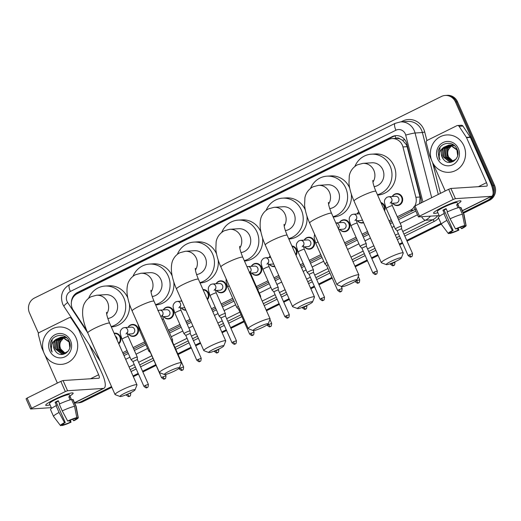 <?xml version="1.0" encoding="UTF-8"?>
<svg xmlns="http://www.w3.org/2000/svg" width="521" height="521" viewBox="0 0 521 521"><rect width="100%" height="100%" fill="white"/><g stroke="black" fill="none" stroke-linecap="round" stroke-linejoin="round"><path stroke-width="0.78" d="M380.89 202.526A5.991 5.627 86.3 0 1 384.55 205.788A5.991 5.627 86.3 0 1 384.583 210.849M363.632 222.727A5.991 5.627 86.3 0 1 362.238 223.008A5.991 5.627 86.3 0 1 357.426 220.696M339.379 222.688A5.991 5.627 86.3 0 1 343.853 219.777A5.991 5.627 86.3 0 1 349.324 223.235A5.991 5.627 86.3 0 1 344.628 231.734A5.991 5.627 86.3 0 1 339.816 229.416M304.16 240.135A5.991 5.627 86.3 0 1 308.627 237.218A5.991 5.627 86.3 0 1 314.104 240.676A5.991 5.627 86.3 0 1 309.402 249.175A5.991 5.627 86.3 0 1 304.59 246.863M291.897 245.958A5.991 5.627 86.3 0 1 296.488 249.403A5.991 5.627 86.3 0 1 296.052 255.336M274.808 266.544A5.991 5.627 86.3 0 1 274.176 266.622A5.991 5.627 86.3 0 1 269.37 264.303M251.317 266.303A5.991 5.627 86.3 0 1 255.791 263.385A5.991 5.627 86.3 0 1 261.268 266.843A5.991 5.627 86.3 0 1 256.566 275.342A5.991 5.627 86.3 0 1 251.754 273.03M216.098 283.743A5.991 5.627 86.3 0 1 220.572 280.832A5.991 5.627 86.3 0 1 226.042 284.29A5.991 5.627 86.3 0 1 221.34 292.789A5.991 5.627 86.3 0 1 216.528 290.471M202.975 289.552A5.991 5.627 86.3 0 1 208.433 293.01A5.991 5.627 86.3 0 1 207.456 299.653M185.932 310.242A5.991 5.627 86.3 0 1 181.308 307.918M163.262 309.91A5.991 5.627 86.3 0 1 167.736 306.999A5.991 5.627 86.3 0 1 173.206 310.457A5.991 5.627 86.3 0 1 168.504 318.956A5.991 5.627 86.3 0 1 163.692 316.638M128.036 327.357A5.991 5.627 86.3 0 1 132.51 324.44A5.991 5.627 86.3 0 1 137.98 327.898A5.991 5.627 86.3 0 1 133.278 336.397A5.991 5.627 86.3 0 1 128.472 334.085M114.112 333.271A5.991 5.627 86.3 0 1 114.9 333.166A5.991 5.627 86.3 0 1 120.371 336.625A5.991 5.627 86.3 0 1 118.801 343.847M392.215 196.521A5.991 5.627 86.3 0 1 396.689 193.61A5.991 5.627 86.3 0 1 402.16 197.068A5.991 5.627 86.3 0 1 397.464 205.567A5.991 5.627 86.3 0 1 392.652 203.249M419.822 203.574A11.234 0.762 -14.4 0 0 419.652 203.62L420.063 197.003L407.122 146.675L406.458 144.831L402.518 140.273L399.848 138.912A3.745 3.517 -93.7 0 0 396.006 138.286A11.234 3.595 -116.3 0 1 395.042 135.87M414.703 206.114A11.234 10.55 -93.7 0 0 415.888 197.277L402.948 146.942A11.234 10.55 -93.7 0 0 402.31 145.099A11.234 10.55 -93.7 0 0 392.046 138.612A11.234 10.55 -93.7 0 0 388.256 139.635L77.355 293.603A11.234 10.55 -93.7 0 0 73.259 310.216L86.76 330.588M396.006 138.286L395.836 138.371A11.234 10.55 86.3 0 1 395.901 138.365A11.234 10.55 86.3 0 1 399.848 138.912M397.881 218.123L415.595 209.175M123.34 354.085L127.652 351.949M133.702 348.953L145.268 343.228M168.921 331.512L180.487 325.781M186.538 322.786L190.601 320.773M212.099 310.132L215.714 308.341M221.757 305.345L233.33 299.614M256.983 287.898L268.549 282.174M274.593 279.178L279.36 276.82M300.858 266.172L303.776 264.727M309.819 261.731L321.385 256.006M345.234 244.193L356.611 238.559M362.655 235.564L368.119 232.861M389.617 222.213L391.838 221.119M397.276 216.762L410.229 210.347A11.234 10.55 -93.7 0 0 414.071 207.084M122.735 352.724L127.052 350.587M133.096 347.592L144.662 341.861M168.322 330.145L179.888 324.42M185.932 321.424L189.996 319.412M211.493 308.764L215.108 306.973M221.158 303.984L232.724 298.253M256.378 286.537L267.944 280.806M273.994 277.817L278.755 275.453M300.252 264.811L303.17 263.365M309.214 260.37L320.78 254.639M344.635 242.832L356.006 237.198M362.049 234.203L367.52 231.5M389.011 220.852L391.232 219.751M356.996 213.968A5.991 5.627 86.3 0 1 358.852 211.936M268.934 257.582A5.991 5.627 86.3 0 1 270.158 256.039M180.872 301.19A5.991 5.627 86.3 0 1 181.51 300.259M421.098 202.943A11.234 10.55 -93.7 0 0 420.838 198.319L406.855 143.946A11.234 10.55 -93.7 0 0 406.217 142.103A11.234 10.55 -93.7 0 0 395.96 135.616A11.234 10.55 -93.7 0 0 392.163 136.639L77.44 292.502A11.234 10.55 -93.7 0 0 71.41 302.226M75.004 295.212A11.234 10.55 86.3 0 1 78.469 292.437L393.192 136.574A11.234 10.55 86.3 0 1 396.474 135.597M38.508 333.303L29.476 312.919A11.234 10.55 86.3 0 1 34.497 298.012L441.417 96.483A11.234 10.55 86.3 0 1 445.214 95.467A11.234 10.55 86.3 0 1 455.471 101.953L492.495 185.502A11.234 10.55 86.3 0 1 493.12 193.337M491.993 196.104A11.234 10.55 86.3 0 1 487.474 200.416L463.156 212.457M111.533 386.595L80.553 401.938A11.234 10.55 86.3 0 1 76.763 402.954A11.234 10.55 86.3 0 1 74.562 402.857M440.987 223.437L406.732 240.402M402.362 242.565L399.307 244.075M377.81 254.723L371.506 257.843M367.142 260.005L354.925 266.055M331.916 277.452L318.67 284.01M314.3 286.172L310.542 288.035M289.051 298.683L283.444 301.457M279.08 303.619L266.166 310.015M243.854 321.066L230.608 327.624M226.244 329.786L221.783 331.994M200.292 342.636L195.382 345.065M191.018 347.227L177.772 353.792M155.792 364.674L142.546 371.232M138.182 373.394L133.024 375.947M445.214 95.467L447.265 95.33A11.234 10.55 86.3 0 1 457.529 101.816L494.553 185.365L493.524 185.437A11.234 10.55 86.3 0 1 488.503 200.344L463.312 212.822L488.503 200.344A11.234 10.55 86.3 0 0 493.524 185.437L456.5 101.888L493.524 185.437L492.495 185.502M446.237 95.395A11.234 10.55 86.3 0 1 456.5 101.888A11.234 10.55 86.3 0 0 446.237 95.395M111.852 387.318L82.605 401.802L81.582 401.873A11.234 10.55 86.3 0 1 77.792 402.889A11.234 10.55 86.3 0 0 81.582 401.873L111.689 386.96L81.582 401.873L80.553 401.938M441.15 223.796L406.888 240.767L441.15 223.796M402.525 242.929L399.464 244.44L402.525 242.929M377.972 255.088L371.668 258.208L377.972 255.088M367.298 260.37L355.088 266.42L367.298 260.37M332.079 277.817L318.832 284.375L332.079 277.817M314.463 286.537L310.705 288.4L314.463 286.537M289.214 299.041L283.606 301.822L289.214 299.041M279.236 303.984L266.329 310.379L279.236 303.984M244.017 321.424L230.77 327.989L244.017 321.424M226.401 330.151L221.946 332.352L226.401 330.151M200.448 343L195.544 345.43L200.448 343M191.181 347.592L177.935 354.15L191.181 347.592M155.955 365.039L142.708 371.597L155.955 365.039M138.345 373.759L133.187 376.312L138.345 373.759M398.545 219.628L415.172 211.389A11.234 10.55 -93.7 0 0 415.823 211.038M124.005 355.589L128.322 353.453M134.366 350.457L145.932 344.726M169.592 333.01L181.158 327.286M187.202 324.29L191.266 322.278M212.763 311.63L216.378 309.839M222.428 306.849L233.994 301.118M257.648 289.402L269.214 283.671M275.264 280.682L280.024 278.318M301.522 267.677L304.44 266.231M310.483 263.235L322.05 257.504M345.905 245.697L357.276 240.064M363.319 237.068L368.79 234.365M390.281 223.717L392.502 222.617M494.553 185.365A11.234 10.55 86.3 0 1 489.532 200.279L463.475 213.18M441.307 224.16L407.051 241.125M402.687 243.287L399.627 244.805M378.129 255.446L371.825 258.572M367.461 260.734L355.244 266.785M332.235 278.175L318.989 284.74M314.625 286.902L310.868 288.764M289.37 299.406L283.769 302.18M279.399 304.342L266.485 310.737M244.173 321.789L230.933 328.347M226.563 330.509L222.109 332.717M200.611 343.365L195.707 345.794M191.337 347.956L178.091 354.514M156.118 365.397L142.871 371.961M138.501 374.124L133.35 376.676M82.605 401.802A11.234 10.55 86.3 0 1 78.814 402.824L76.763 402.954M432.078 161.49A18.723 17.584 86.3 0 1 446.771 134.939A18.723 17.584 86.3 0 1 463.872 145.75A18.723 17.584 86.3 0 1 449.18 172.301A18.723 17.584 86.3 0 1 432.078 161.49M449.916 145.079L444.706 148.544L443.788 156.984L450.053 161.868L451.004 161.901M451.206 161.894L453.667 161.276M449.714 145.072L444.296 148.57L443.378 157.01L449.643 161.894L450.802 161.92L455.979 159.172M457.659 155.492L456.93 149.95L450.124 145.099L448.894 145.079L443.885 147.254A8.46 7.945 86.3 0 0 442.075 157.095A8.46 7.945 86.3 0 0 443.495 159.315C449.278 167.384 461.521 158.299 457.132 149.436C453.758 140.064 439.529 142.038 438.148 151.709L439.008 158.234L439.985 159.999L439.379 158.097C438.584 153.558 440.089 149.944 443.885 147.254M450.743 145.177L446.334 148.433L445.416 156.88L451.811 161.777M450.535 145.144L445.93 148.459L445.012 156.906L451.609 161.816M451.57 145.366L447.969 148.329L447.051 156.775L452.619 161.556M451.362 145.307L447.559 148.355L446.64 156.801L452.417 161.621M453.413 161.23L452.358 160.781A8.46 7.945 86.3 0 1 448.496 156.684A8.46 7.945 86.3 0 1 448.405 149.657C447.402 152.06 447.363 154.405 448.268 156.697L453.211 161.321M457.249 149.735L450.528 145.072L448.894 145.079M449.095 145.072L443.071 148.648L442.153 157.088L443.495 159.315M454.188 145.418L450.522 144.975L454.638 145.815M453.407 144.831L452.156 144.871L453.498 144.897M458.337 148.485A12.204 11.462 86.3 0 1 452.879 164.695A12.204 11.462 86.3 0 1 437.614 158.755A12.204 11.462 86.3 0 1 443.071 142.546A12.204 11.462 86.3 0 1 458.337 148.485M448.405 149.657L451.779 145.424M439.998 147.489L439.053 158.234L439.985 159.999M442.134 207.449A14.979 1.876 -23.9 0 1 460.466 200.819A14.979 1.876 -23.9 0 1 457.725 203.9A14.979 1.876 -23.9 0 0 460.968 201.047A14.979 1.876 -23.9 0 0 442.134 207.449A14.979 1.876 -23.9 0 0 433.746 212.659A14.979 1.876 -23.9 0 0 437.868 212.698A14.979 1.876 -23.9 0 1 433.576 213.187A14.979 1.876 -23.9 0 1 442.134 207.449M431.505 160.038L429.675 155.909A1.869 1.758 -93.7 0 1 429.571 155.603L426.224 142.585A1.869 1.758 -93.7 0 1 427.161 140.403L456.891 125.685A1.869 1.758 -93.7 0 1 457.523 125.515L461.372 125.261A1.869 1.758 86.3 0 1 462.928 126.062L470.248 137.114A1.869 1.758 86.3 0 1 470.404 137.394L490.352 182.422A14.979 4.793 -116.3 0 1 491.863 196.176A14.979 4.793 -116.3 0 1 491.238 196.339L455.413 198.651L453.179 199.478L448.666 189.292L450.899 188.459L486.725 186.147A3.745 1.198 63.7 0 0 486.881 186.108A3.745 1.198 63.7 0 0 486.503 182.669L466.549 137.648A1.869 1.758 -93.7 0 0 466.399 137.362L459.079 126.31A1.869 1.758 -93.7 0 0 457.523 125.515M414.019 206.726L414.963 205.977L419.483 216.169L453.179 199.478M419.483 216.169L418.532 216.912L439.144 215.583M414.963 205.977L448.666 189.292M445.221 190.992L432.769 162.891M455.517 228.96L456.305 228.908A7.489 0.938 -23.9 0 1 462.72 226.524L464.673 225.554A9.736 1.218 -23.9 0 0 455.517 228.96L450.092 218.827L447.083 212.034A12.354 1.55 -23.9 0 1 459.405 207.456L462.42 214.248L464.673 225.554M463.801 225.99L464.003 226.44A7.489 0.938 -23.9 0 1 464.055 226.498A7.489 0.938 -23.9 0 1 461.28 228.582L460.642 227.149M446.269 208.999A7.489 0.938 156.1 0 0 445.605 209.318A7.489 0.938 156.1 0 0 444.1 210.1L453.127 230.477A7.489 0.938 -23.9 0 0 450.359 232.568A7.489 0.938 -23.9 0 0 450.404 232.62L448.451 233.59A9.736 1.218 -23.9 0 1 448.32 233.506A9.736 1.218 -23.9 0 1 452.339 230.529L453.127 230.477M448.32 233.506L441.417 224.388A12.354 1.55 -23.9 0 1 441.391 224.349L438.382 217.557A12.354 1.55 -23.9 0 1 443.899 213.61L444.42 213.577L442.915 210.178A10.856 1.361 -23.9 0 1 444.452 209.396A10.856 1.361 -23.9 0 1 446.093 208.602L447.526 211.826M439.45 216.274L437.347 211.513A10.856 1.361 -23.9 0 1 443.547 207.358A10.856 1.361 -23.9 0 1 457.197 202.715L459.307 207.475M464.003 226.44L465.956 225.476L463.703 214.164L460.694 207.371L459.607 207.912M460.694 207.371A12.354 1.55 -23.9 0 1 460.974 207.547L463.99 214.339A12.354 1.55 -23.9 0 1 464.003 214.378L466.119 225.626A9.736 1.218 -23.9 0 1 462.068 228.537L461.28 228.582M441.391 224.349A12.354 1.55 -23.9 0 1 446.914 220.403L452.339 230.529M443.899 213.61L446.914 220.403M457.34 228.445L458.102 230.158L458.89 230.106L458.18 228.094M458.89 230.106A9.736 1.218 -23.9 0 1 449.734 233.506L451.694 232.542L451.271 231.598M449.434 233.102L449.734 233.506M458.102 230.158A7.489 0.938 -23.9 0 1 451.694 232.542M459.177 207.501L457.9 204.616A10.856 1.361 -23.9 0 0 456.611 204.701L457.985 207.788M450.092 218.827A12.354 1.55 -23.9 0 1 462.42 214.248M442.915 210.178L444.1 210.1M456.813 205.15L457.9 204.616M390.965 261.386A8.238 1.035 156.1 0 0 386.367 264.635A8.238 1.035 156.1 0 0 396.611 261.021A8.238 1.035 156.1 0 0 401.313 258.012A8.238 1.035 156.1 0 0 390.965 261.386M386.367 264.635L381.489 262.792A11.983 1.504 -23.9 0 1 381.326 262.662A11.983 1.504 -23.9 0 1 388.171 258.071A11.983 1.504 -23.9 0 1 403.234 252.952A11.983 1.504 -23.9 0 1 403.228 253.167L401.313 258.012M374.111 186.629A11.983 11.254 -93.7 0 0 382.818 169.703A11.983 11.254 -93.7 0 0 371.87 162.786L362.883 163.366L357.399 164.831C351.258 168.218 349.695 173.447 349.278 175.883L348.979 183.451C349.571 188.973 351.258 194.841 354.026 201.054L381.326 262.662M354.886 166.414A20.593 19.342 86.3 0 1 371.317 154.19A20.593 19.342 86.3 0 1 390.131 166.082A20.593 19.342 86.3 0 1 377.438 194.73M371.317 154.19L375.172 153.942A20.593 19.342 86.3 0 1 393.98 165.834A20.593 19.342 86.3 0 1 377.823 195.043L377.582 195.056M346.582 283.365A8.238 1.035 156.1 0 0 341.991 286.609A8.238 1.035 156.1 0 0 352.235 283.001A8.238 1.035 156.1 0 0 356.931 279.992A8.238 1.035 156.1 0 0 346.582 283.365M341.991 286.609L337.113 284.772A11.983 1.504 -23.9 0 1 336.95 284.642A11.983 1.504 -23.9 0 1 343.795 280.051A11.983 1.504 -23.9 0 1 358.858 274.932A11.983 1.504 -23.9 0 1 358.845 275.14L356.931 279.992M329.728 208.608A11.983 11.254 -93.7 0 0 338.435 191.682A11.983 11.254 -93.7 0 0 327.494 184.76L318.5 185.346L313.017 186.805C306.876 190.198 305.313 195.427 304.896 197.863L304.596 205.43C305.195 210.953 306.876 216.821 309.643 223.027L336.95 284.642M310.509 188.394A20.593 19.342 86.3 0 1 326.934 176.17A20.593 19.342 86.3 0 1 345.749 188.061A20.593 19.342 86.3 0 1 333.056 216.71M326.934 176.17L330.789 175.922A20.593 19.342 86.3 0 1 349.604 187.814A20.593 19.342 86.3 0 1 349.682 188.003M351.297 193.975A20.593 19.342 86.3 0 1 333.447 217.023L333.206 217.036M302.2 305.345A8.238 1.035 156.1 0 0 297.608 308.588A8.238 1.035 156.1 0 0 307.852 304.98A8.238 1.035 156.1 0 0 312.554 301.972A8.238 1.035 156.1 0 0 302.2 305.345M297.608 308.588L292.73 306.752A11.983 1.504 -23.9 0 1 292.568 306.615A11.983 1.504 -23.9 0 1 299.412 302.03A11.983 1.504 -23.9 0 1 314.476 296.911A11.983 1.504 -23.9 0 1 314.469 297.12L312.554 301.972M285.352 230.588A11.983 11.254 -93.7 0 0 294.059 213.662A11.983 11.254 -93.7 0 0 283.111 206.739L274.124 207.319L268.641 208.784C265.814 210.237 263.678 212.327 262.219 215.056C260.552 217.68 259.881 221.796 260.22 227.41C260.813 232.933 262.499 238.8 265.267 245.007L292.568 306.615M266.127 210.373A20.593 19.342 86.3 0 1 282.558 198.149A20.593 19.342 86.3 0 1 301.366 210.041A20.593 19.342 86.3 0 1 288.673 238.683M282.558 198.149L286.407 197.895A20.593 19.342 86.3 0 1 305.221 209.787A20.593 19.342 86.3 0 1 305.306 209.983M306.921 215.955A20.593 19.342 86.3 0 1 289.064 239.002L288.823 239.015M257.823 327.318A8.238 1.035 156.1 0 0 253.232 330.568A8.238 1.035 156.1 0 0 263.47 326.954A8.238 1.035 156.1 0 0 268.172 323.945A8.238 1.035 156.1 0 0 257.823 327.318M253.232 330.568L248.354 328.731A11.983 1.504 -23.9 0 1 248.185 328.595A11.983 1.504 -23.9 0 1 255.036 324.01A11.983 1.504 -23.9 0 1 270.099 318.885A11.983 1.504 -23.9 0 1 270.086 319.099L268.172 323.945M240.969 252.568A11.983 11.254 -93.7 0 0 249.676 235.642A11.983 11.254 -93.7 0 0 238.735 228.719L229.741 229.299L224.258 230.764C218.117 234.15 216.554 239.38 216.137 241.822L215.837 249.39C216.436 254.912 218.117 260.774 220.884 266.986L248.185 328.595M221.751 232.353A20.593 19.342 86.3 0 1 238.175 220.123A20.593 19.342 86.3 0 1 256.99 232.014A20.593 19.342 86.3 0 1 244.297 260.663M238.175 220.123L242.031 219.875A20.593 19.342 86.3 0 1 260.839 231.767A20.593 19.342 86.3 0 1 260.923 231.956M262.538 237.934A20.593 19.342 86.3 0 1 244.681 260.982L244.44 260.995M213.441 349.298A8.238 1.035 156.1 0 0 208.849 352.548A8.238 1.035 156.1 0 0 219.094 348.933A8.238 1.035 156.1 0 0 223.789 345.924A8.238 1.035 156.1 0 0 213.441 349.298M208.849 352.548L203.971 350.711A11.983 1.504 -23.9 0 1 203.809 350.574A11.983 1.504 -23.9 0 1 210.653 345.983A11.983 1.504 -23.9 0 1 225.717 340.864A11.983 1.504 -23.9 0 1 225.704 341.079L223.789 345.924M196.593 274.547A11.983 11.254 -93.7 0 0 205.3 257.615A11.983 11.254 -93.7 0 0 194.353 250.699L185.365 251.278L179.875 252.744C177.055 254.196 174.919 256.286 173.46 259.015C171.793 261.64 171.122 265.756 171.461 271.369C172.054 276.892 173.74 282.753 176.508 288.966L203.809 350.574M177.368 254.333A20.593 19.342 86.3 0 1 193.799 242.102A20.593 19.342 86.3 0 1 212.607 253.994A20.593 19.342 86.3 0 1 199.914 282.642M193.799 242.102L197.648 241.855A20.593 19.342 86.3 0 1 216.462 253.747A20.593 19.342 86.3 0 1 216.547 253.935M218.162 259.914A20.593 19.342 86.3 0 1 200.305 282.955L200.064 282.975M169.065 371.278A8.238 1.035 156.1 0 0 164.467 374.527A8.238 1.035 156.1 0 0 174.711 370.913A8.238 1.035 156.1 0 0 179.413 367.904A8.238 1.035 156.1 0 0 169.065 371.278M164.467 374.527L159.595 372.691A11.983 1.504 -23.9 0 1 159.426 372.554A11.983 1.504 -23.9 0 1 166.271 367.963A11.983 1.504 -23.9 0 1 181.341 362.844A11.983 1.504 -23.9 0 1 181.328 363.059L179.413 367.904M152.21 296.521A11.983 11.254 -93.7 0 0 160.917 279.595A11.983 11.254 -93.7 0 0 149.97 272.678L140.983 273.258L135.499 274.723C132.679 276.176 130.537 278.266 129.084 280.995C127.411 283.619 126.74 287.735 127.078 293.349C127.678 298.865 129.358 304.733 132.126 310.946L159.426 372.554M132.992 276.306A20.593 19.342 86.3 0 1 149.416 264.082A20.593 19.342 86.3 0 1 168.231 275.974A20.593 19.342 86.3 0 1 155.538 304.622M149.416 264.082L153.272 263.834A20.593 19.342 86.3 0 1 172.08 275.726A20.593 19.342 86.3 0 1 172.164 275.915M173.78 281.894A20.593 19.342 86.3 0 1 155.922 304.935L155.681 304.954M124.682 393.257A8.238 1.035 156.1 0 0 120.091 396.507A8.238 1.035 156.1 0 0 130.335 392.893A8.238 1.035 156.1 0 0 135.03 389.884A8.238 1.035 156.1 0 0 124.682 393.257M120.091 396.507L115.213 394.671A11.983 1.504 -23.9 0 1 115.05 394.534A11.983 1.504 -23.9 0 1 121.894 389.942A11.983 1.504 -23.9 0 1 136.958 384.824A11.983 1.504 -23.9 0 1 136.945 385.039L135.03 389.884M107.834 318.5A11.983 11.254 -93.7 0 0 116.535 301.574A11.983 11.254 -93.7 0 0 105.594 294.658L96.606 295.238L91.116 296.703C88.296 298.155 86.16 300.246 84.702 302.975C83.028 305.593 82.364 309.715 82.696 315.322C83.295 320.845 84.975 326.713 87.749 332.926L115.05 394.534M88.609 298.286A20.593 19.342 86.3 0 1 105.04 286.062A20.593 19.342 86.3 0 1 123.848 297.953A20.593 19.342 86.3 0 1 111.155 326.602M105.04 286.062L108.889 285.814A20.593 19.342 86.3 0 1 127.704 297.706A20.593 19.342 86.3 0 1 127.782 297.895M129.403 303.873A20.593 19.342 86.3 0 1 111.546 326.914L111.305 326.934M390.19 203.138L391.284 201.751L392.378 205.71A3.367 0.423 156.1 0 0 392.163 205.658A3.367 0.423 156.1 0 0 387.969 207.241A3.367 0.423 156.1 0 0 386.217 208.439C384.648 203.861 384.101 201.38 384.583 201.008C384.361 200.155 385.104 198.918 386.81 197.309L388.64 196.756L395.576 196.306A3.367 3.165 86.3 0 1 398.656 198.254A3.367 3.165 86.3 0 1 396.012 203.034L391.525 203.32M401.509 226.316A3.367 0.423 156.1 0 0 401.502 226.29A3.367 0.423 156.1 0 0 401.281 226.244A3.367 0.423 156.1 0 0 397.751 227.501A3.367 0.423 156.1 0 0 395.341 229.025A3.367 0.423 156.1 0 0 395.354 229.045L397.1 230.692L401.548 228.712L401.509 226.316M392.391 196.515A5.614 5.275 86.3 0 1 396.455 194.001A5.614 5.275 86.3 0 1 401.587 197.244A5.614 5.275 86.3 0 1 397.184 205.209A5.614 5.275 86.3 0 1 392.827 203.236M381.157 203.125A5.614 5.275 86.3 0 1 383.977 205.964A5.614 5.275 86.3 0 1 384.238 210.074M377.328 270.979C377.1 275.576 376.012 273.499 376.182 274.15A2.436 0.781 63.7 0 1 376.077 274.176A2.436 0.781 -116.3 0 1 374.267 272.021L377.328 270.979L366.328 246.172L366.283 243.756A3.367 0.423 156.1 0 0 366.276 243.737A3.367 0.423 156.1 0 0 366.055 243.685A3.367 0.423 156.1 0 0 362.525 244.942A3.367 0.423 156.1 0 0 360.115 246.466A3.367 0.423 156.1 0 0 360.128 246.485L361.887 248.139M357.165 213.955A5.614 5.275 86.3 0 1 358.949 212.164M366.322 246.153L361.874 248.126L372.873 272.952C374.606 274.404 375.543 274.867 375.68 274.333L376.182 274.15M362.375 219.895A3.367 3.165 86.3 0 1 360.786 220.481L356.299 220.767M363.45 222.317A5.614 5.275 86.3 0 1 361.958 222.656A5.614 5.275 86.3 0 1 357.601 220.683M338.474 228.432A3.367 3.165 86.3 0 0 335.811 222.923L342.74 222.474A3.367 3.165 86.3 0 1 345.82 224.421A3.367 3.165 86.3 0 1 343.176 229.201L338.722 229.487M339.555 222.682A5.614 5.275 86.3 0 1 343.619 220.168A5.614 5.275 86.3 0 1 348.751 223.411A5.614 5.275 86.3 0 1 344.348 231.376A5.614 5.275 86.3 0 1 339.992 229.403M328.074 264.622L326.66 265.586L324.902 263.932A3.367 0.423 156.1 0 1 324.889 263.913A3.367 0.423 156.1 0 1 327.123 262.473M302.134 246.752L303.222 245.365L304.323 249.325A3.367 0.423 156.1 0 0 304.101 249.272A3.367 0.423 156.1 0 0 299.907 250.848A3.367 0.423 156.1 0 0 298.155 252.053C296.586 247.468 296.039 244.994 296.527 244.623C296.306 243.763 297.042 242.532 298.748 240.923L300.578 240.363L307.514 239.92A3.367 3.165 86.3 0 1 310.594 241.861A3.367 3.165 86.3 0 1 307.95 246.641L303.463 246.934M304.323 249.325L313.44 269.904A3.367 0.423 156.1 0 0 313.44 269.904A3.367 0.423 156.1 0 0 313.219 269.852A3.367 0.423 156.1 0 0 309.689 271.109A3.367 0.423 156.1 0 0 307.279 272.633A3.367 0.423 156.1 0 0 307.292 272.652L298.155 252.053M304.329 240.122A5.614 5.275 86.3 0 1 308.399 237.609A5.614 5.275 86.3 0 1 313.525 240.852A5.614 5.275 86.3 0 1 309.122 248.817A5.614 5.275 86.3 0 1 304.765 246.85M313.492 272.34L309.044 274.306L307.292 272.652M292.105 246.426A5.614 5.275 86.3 0 1 295.915 249.579A5.614 5.275 86.3 0 1 295.765 254.691M278.221 287.371A3.367 0.423 156.1 0 0 278.214 287.351A3.367 0.423 156.1 0 0 277.999 287.299A3.367 0.423 156.1 0 0 274.463 288.556A3.367 0.423 156.1 0 0 272.053 290.08A3.367 0.423 156.1 0 0 272.066 290.099L273.818 291.747L278.266 289.767L278.221 287.371L269.096 266.765A3.367 0.423 156.1 0 0 268.875 266.713A3.367 0.423 156.1 0 0 264.681 268.295A3.367 0.423 156.1 0 0 262.936 269.5C261.36 264.915 260.813 262.441 261.301 262.07C261.08 261.21 261.822 259.972 263.522 258.364L265.358 257.81A3.367 3.165 86.3 0 1 268.028 263.326M269.11 257.569A5.614 5.275 86.3 0 1 270.243 256.241M273.629 263.887A3.367 3.165 86.3 0 1 272.724 264.088L268.243 264.375M274.639 266.159A5.614 5.275 86.3 0 1 273.896 266.264A5.614 5.275 86.3 0 1 269.539 264.297M246.954 266.661L254.678 266.088A3.367 3.165 86.3 0 1 257.758 268.028A3.367 3.165 86.3 0 1 255.114 272.809L250.627 273.102M260.637 297.537L260.611 296.091A3.367 0.423 156.1 0 0 260.604 296.071A3.367 0.423 156.1 0 0 260.383 296.019A3.367 0.423 156.1 0 0 259.992 296.084M251.493 266.29A5.614 5.275 86.3 0 1 255.564 263.776A5.614 5.275 86.3 0 1 260.689 267.019A5.614 5.275 86.3 0 1 256.286 274.984A5.614 5.275 86.3 0 1 251.93 273.017M239.321 308.595L238.598 309.194L236.847 307.54A3.367 0.423 156.1 0 1 236.834 307.52A3.367 0.423 156.1 0 1 238.364 306.433M214.072 290.36L215.166 288.973L216.261 292.932A3.367 0.423 156.1 0 0 216.039 292.88A3.367 0.423 156.1 0 0 211.845 294.463A3.367 0.423 156.1 0 0 210.1 295.661C208.524 291.083 207.977 288.601 208.465 288.23C208.244 287.377 208.986 286.14 210.686 284.531L212.522 283.978L219.452 283.528A3.367 3.165 86.3 0 1 222.532 285.475A3.367 3.165 86.3 0 1 219.888 290.256L215.401 290.542M236.43 340.76C236.202 345.358 235.121 343.274 235.284 343.925A2.436 0.781 63.7 0 1 235.186 343.951A2.436 0.781 -116.3 0 1 233.369 341.802L236.43 340.76L225.43 315.947L225.385 313.538A3.367 0.423 156.1 0 0 225.378 313.512A3.367 0.423 156.1 0 0 225.163 313.466A3.367 0.423 156.1 0 0 221.627 314.723A3.367 0.423 156.1 0 0 219.217 316.247A3.367 0.423 156.1 0 0 219.23 316.267L220.989 317.914M216.274 283.737A5.614 5.275 86.3 0 1 220.337 281.223A5.614 5.275 86.3 0 1 225.469 284.466A5.614 5.275 86.3 0 1 221.06 292.431A5.614 5.275 86.3 0 1 216.703 290.457M225.43 315.934L220.976 317.901L231.982 342.733C233.714 344.186 234.645 344.642 234.782 344.107L235.284 343.925M203.144 289.936A5.614 5.275 86.3 0 1 207.853 293.186A5.614 5.275 86.3 0 1 207.208 299.093M190.158 330.978A3.367 0.423 156.1 0 0 190.158 330.959A3.367 0.423 156.1 0 0 189.937 330.907A3.367 0.423 156.1 0 0 186.401 332.164A3.367 0.423 156.1 0 0 183.991 333.687A3.367 0.423 156.1 0 0 184.011 333.707L185.763 335.361L190.204 333.375L190.158 330.978L181.034 310.379A3.367 0.423 156.1 0 0 180.813 310.327A3.367 0.423 156.1 0 0 176.619 311.903A3.367 0.423 156.1 0 0 174.874 313.108C173.298 308.523 172.757 306.048 173.239 305.677C173.018 304.818 173.76 303.587 175.46 301.978L177.296 301.418A3.367 3.165 86.3 0 1 179.966 306.934M181.047 301.177A5.614 5.275 86.3 0 1 181.588 300.435M190.204 333.394L201.204 358.201L196.756 360.174L185.756 335.348M184.805 307.69A3.367 3.165 86.3 0 1 184.662 307.703L180.181 307.989M185.776 309.878A5.614 5.275 86.3 0 1 181.484 307.904M157.85 310.698L159.686 310.145L166.616 309.695A3.367 3.165 86.3 0 1 169.696 311.643A3.367 3.165 86.3 0 1 167.052 316.423L162.565 316.709M161.236 316.527L162.331 315.14L163.425 319.099L172.542 339.679A3.367 0.423 156.1 0 0 172.542 339.679A3.367 0.423 156.1 0 0 172.327 339.627A3.367 0.423 156.1 0 0 171.175 339.92M163.438 309.904A5.614 5.275 86.3 0 1 167.501 307.39A5.614 5.275 86.3 0 1 172.633 310.633A5.614 5.275 86.3 0 1 168.224 318.598A5.614 5.275 86.3 0 1 163.868 316.625M183.594 366.927C183.366 371.525 182.285 369.441 182.448 370.092A2.436 0.781 63.7 0 1 182.343 370.118A2.436 0.781 -116.3 0 1 180.533 367.963L183.594 366.927L172.594 342.102L172.151 342.108M150.608 352.652L148.785 351.154A3.367 0.423 156.1 0 1 148.772 351.134A3.367 0.423 156.1 0 1 149.618 350.418M126.01 333.968L127.104 332.587L128.199 336.546A3.367 0.423 156.1 0 0 127.977 336.494A3.367 0.423 156.1 0 0 123.783 338.07A3.367 0.423 156.1 0 0 122.038 339.275C120.462 334.69 119.921 332.216 120.403 331.844C120.182 330.985 120.924 329.754 122.624 328.145L124.46 327.585L131.396 327.142A3.367 3.165 86.3 0 1 134.47 329.083A3.367 3.165 86.3 0 1 131.826 333.863L127.345 334.156M148.368 384.368C148.14 388.966 147.059 386.882 147.222 387.539A2.436 0.781 63.7 0 1 147.124 387.565A2.436 0.781 -116.3 0 1 145.307 385.41L148.368 384.368L137.368 359.542L137.323 357.145A3.367 0.423 156.1 0 0 137.323 357.126A3.367 0.423 156.1 0 0 137.101 357.074A3.367 0.423 156.1 0 0 133.565 358.331A3.367 0.423 156.1 0 0 131.155 359.855A3.367 0.423 156.1 0 0 131.168 359.874L132.927 361.528M128.212 327.344A5.614 5.275 86.3 0 1 132.275 324.83A5.614 5.275 86.3 0 1 137.407 328.074A5.614 5.275 86.3 0 1 132.998 336.038A5.614 5.275 86.3 0 1 128.648 334.072M137.368 359.542L132.92 361.515L143.92 386.341C145.652 387.793 146.583 388.256 146.72 387.722L147.222 387.539M115.421 336.227A3.367 3.165 86.3 0 1 117.088 339.985M114.255 333.596A5.614 5.275 86.3 0 1 114.666 333.551A5.614 5.275 86.3 0 1 119.797 336.794A5.614 5.275 86.3 0 1 118.573 343.346M54.288 399.522A14.979 1.876 -23.9 0 1 72.621 392.899A14.979 1.876 -23.9 0 1 69.879 395.98A14.979 1.876 -23.9 0 0 73.116 393.127A14.979 1.876 -23.9 0 0 54.288 399.522A14.979 1.876 -23.9 0 0 45.894 404.739A14.979 1.876 -23.9 0 0 50.023 404.778A14.979 1.876 -23.9 0 1 45.731 405.26A14.979 1.876 -23.9 0 1 54.288 399.522M43.653 352.111L41.83 347.989A1.869 1.758 -93.7 0 1 41.719 347.676L38.372 334.658A1.869 1.758 -93.7 0 1 39.316 332.483L69.046 317.758A1.869 1.758 -93.7 0 1 69.677 317.589L71.26 317.484M89.338 344.785L102.507 374.495A14.979 4.793 -116.3 0 1 104.018 388.249A14.979 4.793 -116.3 0 1 103.392 388.412L67.567 390.73L65.333 391.558L60.82 381.365L63.048 380.538L98.879 378.226A3.745 1.198 63.7 0 0 99.036 378.181A3.745 1.198 63.7 0 0 98.658 374.742L78.704 329.721A1.869 1.758 -93.7 0 0 78.547 329.441L71.227 318.39A1.869 1.758 -93.7 0 0 69.677 317.589M26.174 398.799L27.118 398.057L31.638 408.243L65.333 391.558M31.638 408.243L30.687 408.992L51.299 407.656M27.118 398.057L60.82 381.365M57.375 383.072L44.923 354.97M67.671 421.033L68.459 420.981A7.489 0.938 -23.9 0 1 74.874 418.604L76.828 417.634A9.736 1.218 -23.9 0 0 67.671 421.033L62.246 410.906L59.231 404.114A12.354 1.55 -23.9 0 1 71.559 399.535L74.568 406.328L76.828 417.634M75.955 418.063L76.157 418.519A7.489 0.938 -23.9 0 1 76.203 418.578A7.489 0.938 -23.9 0 1 73.435 420.662L72.797 419.229M58.424 401.072A7.489 0.938 156.1 0 0 57.759 401.398A7.489 0.938 156.1 0 0 56.248 402.179L65.281 422.557A7.489 0.938 -23.9 0 0 62.513 424.641A7.489 0.938 -23.9 0 0 62.559 424.7L60.605 425.67A9.736 1.218 -23.9 0 1 60.475 425.585A9.736 1.218 -23.9 0 1 64.493 422.609L65.281 422.557M60.475 425.585L53.572 416.468A12.354 1.55 -23.9 0 1 53.546 416.429L50.537 409.636A12.354 1.55 -23.9 0 1 56.053 405.683L56.574 405.651L55.07 402.258A10.856 1.361 -23.9 0 1 56.607 401.47A10.856 1.361 -23.9 0 1 58.248 400.682L59.674 403.905M51.605 408.353L49.495 403.593A10.856 1.361 -23.9 0 1 55.701 399.431A10.856 1.361 -23.9 0 1 69.352 394.794L71.462 399.555M76.157 418.519L78.111 417.549L75.858 406.243L72.842 399.451L71.761 399.985M72.842 399.451A12.354 1.55 -23.9 0 1 73.129 399.62L76.138 406.413A12.354 1.55 -23.9 0 1 76.151 406.458L78.267 417.699A9.736 1.218 -23.9 0 1 74.223 420.61L73.435 420.662M53.546 416.429A12.354 1.55 -23.9 0 1 59.062 412.476L64.493 422.609M56.053 405.683L59.062 412.476M69.495 420.525L70.257 422.238L71.045 422.186L70.335 420.167M71.045 422.186A9.736 1.218 -23.9 0 1 61.888 425.585L63.842 424.615L63.425 423.677M61.589 425.182L61.888 425.585M70.257 422.238A7.489 0.938 -23.9 0 1 63.842 424.615M71.331 399.581L70.048 396.696A10.856 1.361 -23.9 0 0 68.765 396.774L70.14 399.868M62.246 410.906A12.354 1.55 -23.9 0 1 74.568 406.328M55.07 402.258L56.248 402.179M68.967 397.23L70.048 396.696M44.233 353.57A18.723 17.584 86.3 0 1 58.919 327.012A18.723 17.584 86.3 0 1 76.02 337.823A18.723 17.584 86.3 0 1 61.335 364.381A18.723 17.584 86.3 0 1 44.233 353.57M62.071 337.159L56.854 340.617L55.936 349.063L62.207 353.948L63.158 353.98M63.36 353.967L65.822 353.349M61.862 337.146L56.45 340.643L55.532 349.09L61.797 353.974L62.956 353.993L68.134 351.245M69.814 347.572L69.085 342.023L62.273 337.172L61.048 337.159L56.04 339.334A8.46 7.945 86.3 0 0 54.23 349.174A8.46 7.945 86.3 0 0 55.649 351.388C61.432 359.457 73.676 350.379 69.286 341.515C65.913 332.137 51.683 334.111 50.303 343.788L51.162 350.314L52.133 352.072L51.533 350.171C50.739 345.638 52.243 342.023 56.04 339.334M62.891 337.256L58.489 340.513L57.571 348.959L63.966 353.857M62.689 337.224L58.078 340.539L57.16 348.985L63.764 353.896M63.725 337.439L60.117 340.408L59.199 348.849L64.767 353.629M63.516 337.387L59.713 340.434L58.795 348.875L64.571 353.694M65.568 353.303L64.513 352.86A8.46 7.945 86.3 0 1 60.651 348.757A8.46 7.945 86.3 0 1 60.553 341.73C59.557 344.134 59.511 346.485 60.423 348.77L65.366 353.394M69.397 341.809L62.683 337.146L61.048 337.159M61.25 337.146L55.226 340.721L54.308 349.168L55.649 351.388M66.343 337.497L62.676 337.054L66.792 337.888M65.561 336.911L64.311 336.95L65.653 336.976M70.491 340.565A12.204 11.462 86.3 0 1 65.034 356.768A12.204 11.462 86.3 0 1 49.762 350.828A12.204 11.462 86.3 0 1 55.219 334.625A12.204 11.462 86.3 0 1 70.491 340.565M60.553 341.73L63.927 337.504M52.146 339.562L51.208 350.307L52.133 352.072M407.122 146.675L402.948 146.942M402.518 140.273A11.234 0.762 -14.4 0 1 404.765 139.68M77.082 293.746A11.234 3.595 -116.3 0 1 76.945 293.362M420.063 197.003L415.888 197.277M414.091 210.093L410.229 210.347M393.192 136.574L392.163 136.639M422.922 202.037L405.709 135.095A7.489 7.034 -93.7 0 0 405.286 133.871A7.489 7.034 -93.7 0 0 395.914 130.224L70.381 291.441A7.489 7.034 -93.7 0 0 67.033 301.385A7.489 7.034 -93.7 0 0 67.652 302.519L87.658 332.724M400.532 121.901A14.979 14.067 86.3 0 1 414.215 130.556A14.979 14.067 86.3 0 1 415.061 133.005L422.381 132.536A14.979 14.067 -93.7 0 0 421.528 130.081A14.979 14.067 -93.7 0 0 407.852 121.432L400.532 121.901L395.159 123.347A7.489 2.397 63.7 0 0 395.914 130.224M395.159 123.347L69.625 284.564C62.155 289.233 59.869 295.791 62.754 304.251L63.972 306.485A7.489 1.342 -33.5 0 1 67.652 302.519M401.033 121.875L402.681 121.054A1.869 0.599 -116.3 0 1 402.935 121.751M402.681 121.054A16.848 15.825 86.3 0 1 423.762 129.254A16.848 15.825 86.3 0 1 424.719 132.015L426.914 140.553M432.554 162.487L440.486 193.343M438.63 218.11A16.848 15.825 86.3 0 1 434.175 221.425L404.771 235.987M400.408 238.149L397.347 239.66M375.856 250.308L369.552 253.427M365.182 255.59L352.971 261.64M329.956 273.037L316.709 279.595M312.346 281.757L308.588 283.619M287.091 294.267L281.49 297.042M277.12 299.204L264.206 305.599M241.9 316.651L228.654 323.209M224.284 325.371L219.829 327.579M198.332 338.22L193.428 340.649M189.064 342.811L175.818 349.376M153.838 360.258L140.592 366.817M136.228 368.979L131.071 371.532M487.474 200.416L489.532 200.279M455.471 101.953L457.529 101.816M430.392 216.15A14.979 14.067 86.3 0 1 425.462 220.24L432.782 219.771A14.979 14.067 -93.7 0 0 437.712 215.674M405.709 135.095A7.489 0.508 -14.4 0 1 415.061 133.005L431.694 197.693M438.291 194.424L422.381 132.536L424.719 132.015M421.554 216.716A7.489 2.397 63.7 0 0 425.462 220.24L402.772 231.474M398.409 233.636L395.348 235.153M373.857 245.801L367.552 248.921M363.183 251.083L350.972 257.133M327.963 268.53L314.717 275.088M310.347 277.25L306.589 279.113M285.098 289.754L279.49 292.528M275.121 294.691L262.213 301.086M239.901 312.138L226.655 318.696M222.285 320.858L217.83 323.066M196.332 333.714L191.428 336.143M187.065 338.305L173.819 344.863M151.839 355.752L138.593 362.31M134.229 364.472L129.071 367.025M130.217 369.61L135.375 367.058M139.739 364.895L152.985 358.331M174.965 347.448L188.211 340.89M192.575 338.728L197.479 336.299M218.976 325.651L223.431 323.443M227.801 321.281L241.047 314.723M263.352 303.671L276.267 297.276M280.637 295.114L286.237 292.34M307.735 281.698L311.493 279.836M315.856 277.673L329.103 271.109M352.118 259.719L364.329 253.668M368.699 251.506L375.003 248.38M396.494 237.739L399.555 236.221M403.918 234.059L432.782 219.771A1.869 0.599 -116.3 0 1 434.175 221.425M125.659 359.327L129.976 357.185M136.02 354.195L147.586 348.464M171.246 336.748L182.812 331.024M188.856 328.028L192.926 326.016M214.418 315.368L218.038 313.577M224.082 310.581L235.648 304.857M259.308 293.141L270.874 287.41M276.918 284.414L281.685 282.056M303.176 271.408L306.094 269.963M312.144 266.973L323.71 261.242M347.559 249.435L358.93 243.802M364.98 240.806L370.444 238.097M391.935 227.456L394.156 226.355M400.2 223.359L417.49 214.802M69.625 284.564A7.489 2.397 63.7 0 0 70.381 291.441M78.469 292.437L77.44 292.502M462.348 210.64L491.238 196.339M478.389 186.687L486.503 182.669M470.404 137.394L466.549 137.648M450.899 188.459L455.413 198.651M466.399 137.362L470.248 137.114M462.928 126.062L459.079 126.31M372.958 182.142A11.983 11.254 -93.7 0 0 373.831 170.282A11.983 11.254 -93.7 0 0 362.883 163.366M372.802 180.396L372.899 181.718C372.938 181.972 373.101 184.623 375.934 191.344A11.983 1.504 156.1 0 0 360.871 196.463A11.983 1.504 156.1 0 0 354.026 201.054M328.582 204.121A11.983 11.254 -93.7 0 0 329.448 192.262A11.983 11.254 -93.7 0 0 318.5 185.346M328.419 202.376L328.517 203.698C328.562 203.952 328.725 206.603 331.558 213.323A11.983 1.504 156.1 0 0 316.494 218.442A11.983 1.504 156.1 0 0 309.643 223.027M284.199 226.094A11.983 11.254 -93.7 0 0 285.065 214.242A11.983 11.254 -93.7 0 0 274.124 207.319M284.043 224.356L284.14 225.671C284.179 225.932 284.342 228.582 287.175 235.297A11.983 1.504 156.1 0 0 272.112 240.422A11.983 1.504 156.1 0 0 265.267 245.007M239.823 248.074A11.983 11.254 -93.7 0 0 240.689 236.221A11.983 11.254 -93.7 0 0 229.741 229.299M239.66 246.335L239.758 247.651C239.803 247.911 239.96 250.562 242.793 257.276A11.983 1.504 156.1 0 0 227.729 262.395A11.983 1.504 156.1 0 0 220.884 266.986M195.44 270.054A11.983 11.254 -93.7 0 0 196.306 258.195A11.983 11.254 -93.7 0 0 185.365 251.278M195.277 268.315L195.375 269.631C195.421 269.891 195.583 272.542 198.416 279.256A11.983 1.504 156.1 0 0 183.353 284.375A11.983 1.504 156.1 0 0 176.508 288.966M151.064 292.034A11.983 11.254 -93.7 0 0 151.93 280.174A11.983 11.254 -93.7 0 0 140.983 273.258M150.901 290.295L150.999 291.61C151.038 291.871 151.201 294.515 154.034 301.236A11.983 1.504 156.1 0 0 138.97 306.355A11.983 1.504 156.1 0 0 132.126 310.946M106.681 314.013A11.983 11.254 -93.7 0 0 107.547 302.154A11.983 11.254 -93.7 0 0 96.606 295.238M106.518 312.268L106.616 313.59C106.662 313.844 106.825 316.494 109.657 323.215A11.983 1.504 156.1 0 0 94.594 328.334A11.983 1.504 156.1 0 0 87.749 332.926M409.493 254.58A2.436 0.781 -116.3 0 0 411.303 256.729A2.436 0.781 63.7 0 0 411.408 256.703C411.238 256.052 412.319 258.136 412.547 253.538L408.099 255.511L397.1 230.679M388.64 196.756A3.367 3.165 86.3 0 1 391.31 202.265M391.877 263.3A2.436 0.781 -116.3 0 0 393.694 265.456A2.436 0.781 63.7 0 0 393.791 265.423C393.629 264.772 394.71 266.856 394.938 262.258L390.49 264.232L390.268 263.73M354.97 220.585L356.058 219.198L357.159 223.157A3.367 0.423 156.1 0 0 356.937 223.105A3.367 0.423 156.1 0 0 352.743 224.681A3.367 0.423 156.1 0 0 350.998 225.886C349.422 221.301 348.875 218.827 349.363 218.455C349.142 217.596 349.878 216.365 351.584 214.756L353.414 214.196A3.367 3.165 86.3 0 1 356.09 219.712M374.267 272.021L372.873 272.952M356.657 280.741A2.436 0.781 -116.3 0 0 358.468 282.896A2.436 0.781 63.7 0 0 358.572 282.87C358.402 282.219 359.483 284.303 359.711 279.705L355.146 281.418M339.041 289.468A2.436 0.781 -116.3 0 0 340.858 291.617A2.436 0.781 63.7 0 0 340.955 291.591C340.793 290.939 341.874 293.023 342.102 288.426L337.654 290.399L326.647 265.573M318.005 241.887A3.367 0.423 156.1 0 0 317.517 242.128A3.367 0.423 156.1 0 0 315.772 243.333L314.137 237.635L314.593 234.19M321.431 298.188A2.436 0.781 -116.3 0 0 323.241 300.343A2.436 0.781 63.7 0 0 323.346 300.317C323.176 299.66 324.264 301.744 324.492 297.146L320.037 299.119L309.038 274.293M300.578 240.363A3.367 3.165 86.3 0 1 303.248 245.879M303.821 306.908A2.436 0.781 -116.3 0 0 305.632 309.064A2.436 0.781 63.7 0 0 305.736 309.038C305.566 308.386 306.648 310.47 306.876 305.873L302.427 307.839L302.239 307.423M286.205 315.635A2.436 0.781 -116.3 0 0 288.022 317.784A2.436 0.781 63.7 0 0 288.12 317.758C287.957 317.107 289.038 319.191 289.266 314.593L284.818 316.566L273.812 291.74M268.595 324.355A2.436 0.781 -116.3 0 0 270.406 326.511A2.436 0.781 63.7 0 0 270.51 326.485C270.34 325.827 271.428 327.911 271.656 323.313L267.201 325.286L267.052 324.948M247.742 266.531A3.367 3.165 86.3 0 1 250.412 272.047M249.299 272.913L250.386 271.526L251.487 275.492A3.367 0.423 156.1 0 0 251.265 275.44A3.367 0.423 156.1 0 0 250.875 275.505M250.979 333.075A2.436 0.781 -116.3 0 0 252.796 335.231A2.436 0.781 63.7 0 0 252.9 335.205C252.731 334.554 253.812 336.631 254.04 332.04L249.592 334.007L238.592 309.181M229.247 285.847A3.367 0.423 156.1 0 0 227.71 286.941L226.075 281.242L226.173 278.911M212.522 283.978A3.367 3.165 86.3 0 1 215.193 289.487M233.369 341.802L231.982 342.733M215.759 350.522A2.436 0.781 -116.3 0 0 217.57 352.678A2.436 0.781 63.7 0 0 217.674 352.645C217.504 351.994 218.586 354.078 218.82 349.48L214.365 351.454L214.209 351.095M198.143 359.243A2.436 0.781 -116.3 0 0 199.96 361.398A2.436 0.781 63.7 0 0 200.057 361.372C199.895 360.721 200.976 362.798 201.204 358.201M159.686 310.145A3.367 3.165 86.3 0 1 162.357 315.654M163.425 319.099A3.367 0.423 156.1 0 0 163.203 319.047A3.367 0.423 156.1 0 0 162.057 319.334M180.533 367.963L179.146 368.901L178.937 368.432M162.923 376.69A2.436 0.781 -116.3 0 0 164.734 378.839A2.436 0.781 63.7 0 0 164.838 378.813C164.669 378.161 165.75 380.245 165.984 375.648L161.53 377.621L150.53 352.795M140.501 329.839A3.367 0.423 156.1 0 0 139.648 330.555L137.974 324.14M124.46 327.585A3.367 3.165 86.3 0 1 127.131 333.101M145.307 385.41L143.92 386.341M127.99 393.993L127.697 394.13A2.436 0.781 -116.3 0 0 129.508 396.286A2.436 0.781 63.7 0 0 129.612 396.26C129.442 395.608 130.53 397.692 130.758 393.095L128.615 393.707M127.697 394.13L126.31 395.061L126.173 394.762M74.503 402.72L103.392 388.412M90.543 378.76L98.658 374.742M79.342 329.682L78.704 329.721M63.048 380.538L67.567 390.73M78.547 329.441L79.153 329.402M71.833 318.351L71.227 318.39M395.901 138.365L392.046 138.612M63.972 306.485L100.403 361.489M462.401 210.764L491.863 196.176M413.895 206.694L418.415 216.886M375.934 191.344L403.234 252.952M331.558 213.323L358.858 274.932M287.175 235.297L314.476 296.911M242.793 257.276L270.099 318.885M198.416 279.256L225.717 340.864M154.034 301.236L181.341 362.844M109.657 323.215L136.958 384.824M392.378 205.71L401.502 226.29M396.455 194.001L398.669 193.858M386.217 208.439L395.341 229.025M397.184 205.209L399.392 205.066M412.547 253.538L401.548 228.712M408.099 255.511C409.832 256.964 410.769 257.42 410.9 256.886L411.408 256.703M394.938 262.258L394.775 261.894M390.49 264.232C392.222 265.684 393.153 266.14 393.29 265.612L393.791 265.423M359.672 213.792L353.414 214.196M357.159 223.157L366.276 243.737M350.998 225.886L360.115 246.466M361.958 222.656L363.554 222.552M338.246 228.426L338.448 227.918L338.643 229.318M343.619 220.168L345.833 220.025M344.348 231.376L346.556 231.233M359.711 279.705L358.305 276.521M355.263 281.679C356.996 283.124 357.934 283.587 358.064 283.053L358.572 282.87M315.772 243.333L324.889 263.913M342.102 288.426L341.157 286.296M337.654 290.399C339.386 291.851 340.317 292.307 340.454 291.78L340.955 291.591M324.492 297.146L313.486 272.32L313.447 269.924M308.399 237.609L310.607 237.465M309.122 248.817L311.33 248.68M320.037 299.119C321.77 300.571 322.707 301.034 322.844 300.5L323.346 300.317M292.027 246.251L292.997 246.192M306.876 305.873L306.726 305.521M302.427 307.839C304.16 309.292 305.091 309.754 305.228 309.22L305.736 309.038M266.908 264.193L268.002 262.805L269.096 266.765M270.783 257.459L265.358 257.81M262.936 269.5L272.053 290.08M273.896 266.264L274.665 266.211M289.266 314.593L278.266 289.767M284.818 316.566C286.55 318.018 287.481 318.474 287.618 317.94L288.12 317.758M251.487 275.492L260.604 296.071M255.564 263.776L257.771 263.633M256.286 274.984L258.494 274.841M271.656 323.313L269.943 319.458M267.201 325.286C268.934 326.739 269.871 327.195 270.008 326.667L270.51 326.485M227.71 286.941L236.834 307.52M254.04 332.04L253.408 330.601M249.592 334.007C251.324 335.459 252.255 335.921 252.392 335.387L252.9 335.205M216.261 292.932L225.378 313.512M220.337 281.223L222.545 281.079M210.1 295.661L219.217 316.247M221.06 292.431L223.275 292.288M203.138 289.917L204.935 289.8M218.82 349.48L218.67 349.142M214.365 351.454C216.098 352.906 217.036 353.362 217.166 352.834L217.674 352.645M178.846 307.807L179.94 306.42L181.034 310.379M181.894 301.125L177.296 301.418M174.874 313.108L183.991 333.687M196.756 360.174C198.488 361.626 199.419 362.088 199.556 361.554L200.057 361.372M172.594 342.108L172.549 339.705M167.501 307.39L169.709 307.247M168.224 318.598L170.432 318.455M179.146 368.901C180.878 370.346 181.809 370.809 181.946 370.275L182.448 370.092M139.648 330.555L148.772 351.134M165.984 375.648L165.463 374.482M161.53 377.621C163.262 379.073 164.2 379.529 164.33 379.001L164.838 378.813M128.199 336.546L137.323 357.126M132.275 324.83L134.49 324.687M122.038 339.275L131.155 359.855M132.998 336.038L135.213 335.902M114.666 333.551L116.873 333.414M130.758 393.095L130.608 392.756M126.31 395.061C128.042 396.514 128.974 396.976 129.11 396.442L129.612 396.26M74.555 402.844L104.018 388.249M26.05 398.773L30.563 408.959"/></g></svg>
